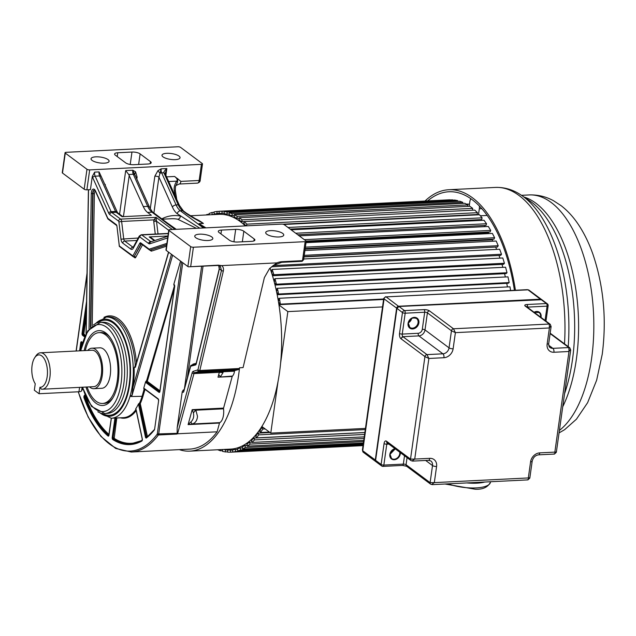 <?xml version="1.0" encoding="UTF-8"?>
<svg xmlns="http://www.w3.org/2000/svg" width="636" height="636" viewBox="0 0 636 636"><rect width="100%" height="100%" fill="white"/><g stroke="black" fill="none" stroke-linecap="round" stroke-linejoin="round"><path stroke-width="0.95" d="M191.468 365.191A1.01 0.882 75.2 0 0 190.681 366.241A1.01 0.501 -164.8 0 1 190.593 365.931A1.01 0.501 -164.8 0 1 190.744 365.748M217.528 265.379A1.415 0.684 -92.8 0 0 217.79 265.466L220.263 266.126L221.479 270.38L219.221 268.956A21.274 10.248 -92.8 0 1 218.585 272.311A1.01 0.469 -166.3 0 1 218.482 272.025L219.221 268.956M168.763 230.073A2.027 0.66 -172 0 1 169.828 229.652L281.573 224.103A2.027 0.66 -172 0 1 284.292 224.715L305.972 240.885A2.027 0.66 -172 0 1 306.21 241.251A2.027 0.66 -172 0 1 305.145 241.672L193.4 247.229A2.027 0.66 -172 0 1 190.681 246.609L169.001 230.447A2.027 0.66 -172 0 1 168.763 230.073L165.964 250.004A2.027 0.66 8 0 0 166.195 250.377L187.882 266.548A2.027 0.66 8 0 0 188.415 266.826L218.18 265.172L221.638 265.617C223.228 266.778 223.793 268.575 223.339 271.023A1.415 0.644 -166.7 0 1 221.479 270.38L197.939 369.842L193.257 371.329A3.442 1.662 -92.8 0 0 192.128 372.879L177.19 427.678L177.158 433.339L176.721 434.062L158.388 434.976A1.01 0.771 -143.2 0 1 157.219 434.157A114.488 55.141 87.2 0 1 78.331 391.784M239.152 369.389L239.541 367.775L243.087 367.6L264.377 277.59L269.529 268.599L276.851 262.875L221.638 265.617M276.851 262.875A17.228 14.024 126.7 0 1 282.074 261.674L302.474 260.657L303.611 259.726M229.365 240.193A6.082 1.972 8 0 0 237.514 242.038L251.705 241.33A6.082 1.972 8 0 0 254.901 240.066A6.082 1.972 8 0 0 254.201 238.961L243.827 231.226A6.082 1.972 8 0 0 235.678 229.381L221.487 230.081A6.082 1.972 8 0 0 218.299 231.345A6.082 1.972 8 0 0 218.999 232.458L229.365 240.193M195.801 237.737A9.119 2.957 8 0 0 205.77 240.495A9.119 2.957 8 0 0 212.814 238.603A9.119 2.957 8 0 0 211.764 236.942A9.119 2.957 8 0 0 201.803 234.183A9.119 2.957 8 0 0 194.759 236.067A9.119 2.957 8 0 0 195.801 237.737M266.754 234.207A9.119 2.957 8 0 0 276.724 236.966A9.119 2.957 8 0 0 283.759 235.082A9.119 2.957 8 0 0 282.718 233.42A9.119 2.957 8 0 0 272.749 230.653A9.119 2.957 8 0 0 265.705 232.545A9.119 2.957 8 0 0 266.754 234.207M188.415 266.826L217.79 265.466A1.415 0.684 -92.8 0 0 218.18 265.172M182.755 262.724L158.65 434.261A1.415 0.684 87.2 0 1 158.388 434.976A115.506 55.626 87.2 0 1 131.223 452.021L189.751 449.111A115.506 55.626 -92.8 0 0 217.115 431.812L219.5 423.059A1.01 0.485 87.2 0 1 219.77 422.63A12.156 5.859 -92.8 0 0 223.49 415.093A12.156 5.859 -92.8 0 0 223.538 408.821A1.01 0.485 87.2 0 1 223.578 408.105L232.204 376.48A1.01 0.485 87.2 0 1 232.418 376.083A8.109 3.903 -92.8 0 0 234.461 371.368A8.109 3.903 -92.8 0 0 234.485 371.201A1.01 0.485 87.2 0 1 234.859 370.534L238.675 369.516A2.027 0.978 -92.8 0 0 239.359 368.506L199.807 370.478A2.027 0.978 87.2 0 1 199.116 371.488L194.632 372.672A2.027 0.978 -92.8 0 0 193.972 373.586L177.563 433.776L217.115 431.812M177.563 433.776L176.721 434.062M184.066 389.876L183.375 389.916L182.254 391.601L177.19 427.678M171.442 254.289L132.964 387.133A50.657 24.399 -92.8 0 0 133.266 385.185A50.657 24.399 -92.8 0 0 134.124 367.831L135.381 367.203L168.675 252.23M143.291 206.573L147.719 206.35L133.29 174.272L128.718 174.502L143.291 206.573A20.265 9.763 -92.8 0 0 147.552 212.416L151.352 215.254L122.088 216.701L116.197 212.313A3.037 1.463 87.2 0 1 115.553 211.438A3.037 1.677 -24.2 0 1 117.286 212.162L101.323 176.673A3.037 1.677 155.8 0 0 99.59 175.949L95.154 176.172A4.054 1.956 -92.8 0 1 94.653 172.133L92.284 176.466L90.431 189.655L86.886 189.83A2.027 0.66 8 0 1 84.167 189.21L62.487 173.04A2.027 0.66 8 0 1 62.256 172.754L65.055 152.735A2.027 0.66 -172 0 1 66.112 152.322L177.857 146.765A2.027 0.66 -172 0 1 180.576 147.377L202.264 163.547A2.027 0.66 -172 0 1 202.494 163.921A2.027 0.66 -172 0 1 201.429 164.342L89.684 169.892A2.027 0.66 -172 0 1 86.973 169.279L65.285 153.109A2.027 0.66 -172 0 1 65.055 152.735M174.534 285.492L146.63 380.63L147.536 381.552A0.604 0.493 -53.3 0 1 146.924 382.149A1.01 0.485 87.2 0 1 146.63 380.63L145.62 381.711A1.622 0.779 -92.8 0 0 146.129 382.753L158.976 392.325A1.622 0.779 -92.8 0 0 159.938 391.371L174.661 286.613A1.622 0.779 -92.8 0 0 173.787 284.435L180.552 261.078M173.787 284.435L174.192 285.445A1.01 0.485 87.2 0 1 174.375 285.095M114.941 418.075L112.214 437.457A1.622 0.779 -92.8 0 0 112.795 439.563A108.009 52.017 -92.8 0 0 141.852 441.05A1.622 0.779 -92.8 0 0 142.305 438.935L136.191 409.934A1.622 0.779 -92.8 0 0 135.659 408.94A50.657 24.399 -92.8 0 0 138.481 403.924A1.622 0.779 -92.8 0 0 138.537 404.321L145.421 436.98A1.622 0.779 -92.8 0 0 146.463 437.958A108.009 52.017 -92.8 0 0 154.317 430A1.622 0.779 -92.8 0 0 154.627 429.165L158.61 400.863A1.622 0.779 -92.8 0 0 158.062 398.78L144.062 388.342A1.622 0.779 -92.8 0 0 143.728 388.246L145.62 381.711M143.728 388.246L144.134 389.256A1.01 0.485 87.2 0 1 144.34 388.882M132.964 387.133L132.002 395.52L131.119 395.56L130.833 396.53L142.973 396.284L145.032 389.399M135.659 408.94L135.889 409.592A1.01 0.485 87.2 0 1 135.945 409.528M147.854 436.439A106.792 51.429 87.2 0 1 147.457 436.757L140.317 403.852L139.515 404.083A1.01 0.485 87.2 0 1 139.594 403.025L138.481 403.924M239.541 367.775A117.533 56.604 87.2 0 1 238.707 374.532A117.533 56.604 87.2 0 1 189.854 451.139A117.533 56.604 87.2 0 1 179.304 449.636M232.204 376.48L218.013 377.18L219.333 372.322A2.027 0.978 87.2 0 1 219.388 372.147L223.101 371.766L220.668 371.233L234.859 370.534M219.388 372.147A2.027 0.978 87.2 0 1 220 371.416L221.654 371.257M192.128 372.879A1.415 0.7 -164.8 0 0 193.972 373.586L219.333 372.322L223.021 372.68L223.101 371.766L234.485 371.201M218.689 374.699L220.509 376.679L223.021 372.68M218.013 377.18L232.418 376.083M193.376 412.788L195.872 410.196L192.183 409.663L193.376 412.788C194.226 416.485 193.392 419.545 190.864 421.986L188.105 424.617L192.112 424.005L190.864 421.986M223.538 408.821L195.872 410.196L197.518 416.389C197.104 420.635 195.3 423.171 192.112 424.005L219.77 422.63M193.257 371.329A1.415 1.24 75.2 0 0 194.632 372.672L220.668 371.233M189.854 451.139L230.653 449.111A117.533 56.604 -92.8 0 0 279.506 372.505A117.533 56.604 -92.8 0 0 270.014 268.114M205.961 227.855L198.965 223.673L205.444 227.879M245.329 225.899A117.533 56.604 -92.8 0 0 218.983 214.34L190.259 215.771M154.858 240.495L150.621 237.339A3.037 2.472 126.7 0 0 149.206 236.926L167.936 235.996M168.731 230.311L156.488 221.177L156.082 217.369L153.817 219.865L156.313 220.159M158.022 233.921L156.488 221.177L153.761 221.606L153.817 219.865L121.627 221.463L123.71 238.746A3.037 1.463 -92.8 0 0 124.736 241.084L132.884 247.165A3.037 1.463 -92.8 0 0 133.17 247.317M101.323 176.673L99.089 171.919A4.054 1.956 87.2 0 0 99.59 175.949L115.553 211.438L111.117 211.653A3.037 1.463 -92.8 0 0 111.761 212.535L120.602 219.126L156.082 217.369L172.388 229.524M201.429 164.342L199.163 180.481A2.027 0.66 8 0 0 200.229 180.067C200.237 181.586 199.314 182.604 197.478 183.12A4.054 1.956 -92.8 0 0 199.163 180.481L180.894 181.387L174.606 176.466C177.11 178.478 177.802 180.036 176.673 181.149L177.524 182.214L177.762 178.605M153.888 212.973L158.928 177.102L172.404 207.042A3.037 1.677 -24.2 0 1 176.1 204.943L178.231 204.84A2.027 1.121 -24.2 0 1 179.384 205.317L183.438 210.953A2.027 1.654 126.7 0 0 182.492 210.683A20.265 9.763 87.2 0 1 178.231 204.84L163.897 172.754C163.714 171.847 164.7 170.448 166.847 168.548L161.17 168.834A4.054 1.956 -92.8 0 0 161.671 172.865A3.037 1.677 155.8 0 0 159.986 173.286L161.17 168.834L157.927 170.679L154.85 176.18A3.037 0.986 8 0 1 158.928 177.102L159.986 173.286L157.927 170.679M135.555 171.792L134.609 174.542L132.789 170.241L135.555 171.792L137.114 177.054A3.037 0.986 8 0 0 136.032 177.245M105.242 185.394L105.258 184.408L104.813 184.432M128.718 174.502L125.697 170.591L132.789 170.241A4.054 1.956 87.2 0 0 133.29 174.272A3.037 1.677 155.8 0 1 134.609 174.542L135.309 175.631M183.438 210.953L186.435 213.195A2.027 1.654 -53.3 0 0 185.489 212.917L182.492 210.683L180.362 210.786A20.265 9.763 -92.8 0 1 176.1 204.943L161.671 172.865L163.897 172.754L165.145 174.145M165.145 173.533L166.847 168.548L165.893 175.329M164.168 173.58A2.027 1.121 -24.2 0 1 165.32 174.049L179.384 205.317M185.489 212.917C189.17 215.588 195.141 219.102 203.401 223.451L197.391 219.921M199.736 228.165L177.301 213.768A23.301 11.225 -92.8 0 1 172.404 207.042M161.782 218.856A118.542 57.089 -92.8 0 1 180.362 216.049A3.037 2.647 100.8 0 1 177.683 219.205L196.421 228.332M176.275 229.334L167.085 222.815M168.691 181.546L176.673 181.149C174.542 184.575 173.747 187.715 174.296 190.577L175.369 190.744C175.266 187.715 175.512 185.879 176.093 185.235L177.524 182.214M147.997 164.001A6.082 1.972 8 0 0 151.185 162.737A6.082 1.972 8 0 0 150.486 161.624L140.119 153.888A6.082 1.972 8 0 0 131.97 152.044L117.779 152.751A6.082 1.972 8 0 0 114.583 154.015A6.082 1.972 8 0 0 115.283 155.12L125.658 162.856A6.082 1.972 8 0 0 133.806 164.7L147.997 164.001M92.093 160.399A9.119 2.957 8 0 0 102.062 163.158A9.119 2.957 8 0 0 109.106 161.274A9.119 2.957 8 0 0 108.056 159.604A9.119 2.957 8 0 0 98.087 156.846A9.119 2.957 8 0 0 91.043 158.738A9.119 2.957 8 0 0 92.093 160.399M163.039 156.877A9.119 2.957 8 0 0 173.008 159.636A9.119 2.957 8 0 0 180.052 157.752A9.119 2.957 8 0 0 179.002 156.082A9.119 2.957 8 0 0 169.033 153.324A9.119 2.957 8 0 0 161.989 155.208A9.119 2.957 8 0 0 163.039 156.877M135.389 366.559A1.01 0.485 87.2 0 1 135.285 366.034L134.124 367.831M107.889 218.848A1.01 0.556 -24.2 0 1 107.786 218.72A1.01 0.556 -24.2 0 1 107.826 218.347L116.261 224.643A2.027 0.978 -92.8 0 1 116.945 226.201L119.306 245.782A1.01 0.827 126.7 0 0 119.584 246.553A1.01 1.01 0 0 1 119.186 245.862L132.9 255.926A1.01 0.7 28.5 0 0 134.132 256.658L141.375 243.954A1.01 0.7 28.5 0 0 141.375 243.954L141.017 243.97A1.01 0.7 -151.5 0 1 139.793 243.238L132.9 255.926A1.01 0.827 -53.3 0 0 133.178 256.69L119.584 246.553M133.655 256.833A1.01 0.827 -53.3 0 1 133.178 256.69A1.01 1.01 0 0 0 133.838 256.896A1.01 0.485 87.2 0 1 133.655 256.833M85.971 387.046A37.484 18.054 -92.8 0 0 95.885 403.168A37.484 18.054 -92.8 0 0 112.286 398.844A37.484 18.054 -92.8 0 0 118.264 381.059A37.484 18.054 -92.8 0 0 109.177 336.277A37.484 18.054 -92.8 0 0 105.759 332.93A37.484 18.054 -92.8 0 0 84.167 350.619M85.288 350.563A35.465 17.077 87.2 0 1 99.065 332.636A35.465 17.077 87.2 0 1 117.326 380.352A35.465 17.077 87.2 0 1 102.587 403.47L104.36 403.383A35.465 17.077 -92.8 0 0 112.858 397.921M102.587 403.47A35.465 17.077 87.2 0 1 87.1 386.99M109.837 337.128A35.465 17.077 -92.8 0 0 107.269 334.743A35.465 17.077 -92.8 0 0 100.838 332.549L99.065 332.636M93.85 388.683L101.832 388.286A20.265 9.763 -92.8 0 0 110.251 375.081A20.265 9.763 -92.8 0 0 99.82 347.812L91.838 348.21A20.265 9.763 87.2 0 1 102.269 375.479A20.265 9.763 87.2 0 1 93.85 388.683A20.265 9.763 87.2 0 1 89.501 386.871M87.689 350.444A20.265 9.763 87.2 0 1 91.838 348.21M42.31 389.216L93.746 386.664A18.237 8.785 -92.8 0 0 101.331 374.771A18.237 8.785 -92.8 0 0 91.934 350.229L40.497 352.789A18.237 8.785 87.2 0 1 43.805 353.918A18.237 8.785 87.2 0 1 49.886 377.331A18.237 8.785 87.2 0 1 42.31 389.216A18.237 8.785 87.2 0 1 41.451 389.176L39.957 387.276A16.21 7.807 87.2 0 0 47.414 374.238A16.21 7.807 87.2 0 0 41.761 355.906A16.21 7.807 87.2 0 0 34.67 357.774L35.831 356.025A18.237 8.785 87.2 0 1 40.497 352.789M39.957 387.276L39.05 393.732L34.336 390.218L35.242 383.762A16.21 7.807 87.2 0 1 34.67 357.774M39.05 393.732L78.959 391.752A5.064 1.638 8 0 0 81.623 390.695L82.108 387.245M248.557 441.94L248.763 442.895L249.654 442.211L250.059 444.119L247.372 446.162L246.975 444.262L247.865 443.578L247.666 442.624M243.97 445.049L244.129 446.027L245.059 445.518L245.377 447.474L242.602 449.016L242.276 447.06L243.206 446.544L243.047 445.566M239.231 447.299L239.351 448.3L240.305 447.959L240.543 449.954L237.697 450.972L237.451 448.976L238.405 448.634L238.285 447.641M234.39 448.666L234.461 449.676L235.431 449.509L235.59 451.528L232.689 452.021L232.53 450.01L233.499 449.843L233.42 448.833M229.469 449.167L229.501 450.153L230.478 450.169L230.55 452.196L227.624 452.156L227.553 450.137L228.523 450.145L228.491 449.215M224.508 449.413L225.486 449.922L225.47 451.942L222.536 451.377L222.544 449.517M220.446 449.62L220.39 450.773L217.655 449.755M206.048 214.984L207.034 214.435L207.113 214.928M209.252 214.825L209.093 213.505L211.939 212.48L212.185 214.475L211.526 214.714M215.23 214.531L215.175 213.775L214.205 213.942L214.046 211.923L216.948 211.43L217.107 213.45L216.137 213.617L216.208 214.483M220.167 214.308L220.135 213.299L219.158 213.283L219.086 211.263L222.012 211.295L222.083 213.322L221.113 213.306L221.145 214.324M225.12 214.722L225.128 213.72L224.15 213.529L224.166 211.518L227.1 212.074L227.092 214.094L226.106 213.903L226.106 214.912M230.073 216.033L230.121 215.032L229.151 214.674L229.246 212.678L232.172 213.768L232.076 215.763L231.099 215.397L231.051 216.391M234.986 218.22L235.082 217.242L234.12 216.709L234.302 214.753L237.188 216.359L237.005 218.315L236.043 217.774L235.948 218.752M239.82 221.272L239.955 220.318L239.009 219.619L239.279 217.719L242.109 219.825L241.839 221.725L240.901 221.026L240.766 221.972M244.542 225.16L244.717 224.246L243.803 223.379L244.145 221.551L246.895 224.15L246.577 225.836M246.41 225.844L245.631 225.112L245.48 225.891M272.097 274.466L272.502 273.965L273.051 275.73L273.862 274.728L272.208 269.449L271.397 270.451L271.954 272.208L271.548 272.709M274.188 281.78L274.617 281.358L274.14 279.522L274.99 278.671L276.429 284.197L275.571 285.039L275.094 283.195L274.665 283.624M276.453 291.232L276.899 290.89L276.501 288.983L277.391 288.307L278.6 294.023L277.701 294.707L277.304 292.799L276.859 293.14M278.33 300.995L278.791 300.741L278.465 298.777L279.395 298.268L280.357 304.143L279.435 304.652L279.109 302.696L278.648 302.951M278.966 304.986L287.854 311.608L280.595 363.228M278.027 381.497L270.777 433.116L261.889 426.486M261.118 427.702L261.428 428.537L262.183 427.384L262.803 429.054L260.522 432.504L259.909 430.842L260.665 429.69L260.355 428.855M256.356 434.237L256.634 435.119L255.823 436.121L256.372 437.878L258.804 434.873L258.248 433.116L257.445 434.118L257.167 433.235M252.969 437.989L253.208 438.912L254.066 438.069L254.543 439.905L251.975 442.441L251.498 440.605L252.357 439.754L252.118 438.84M247.372 446.162L363.768 440.382M364.038 438.458L250.059 444.119M247.722 442.895L247.269 442.91M247.213 445.407L245.059 445.518M363.593 441.599L245.377 447.474M363.395 443.014L242.602 449.016M242.411 447.855L240.305 447.959M363.275 443.856L240.543 449.954M363.156 444.739L237.697 450.972M237.506 449.406L235.431 449.509M363.092 445.192L235.59 451.528M363.037 445.55L232.689 452.021M232.53 450.01L229.501 450.153M232.538 450.065L230.478 450.169M363.029 445.613L230.55 452.196M228.523 450.089L227.553 450.137M228.507 449.541L224.508 449.739M228.515 449.771L225.486 449.922M227.609 451.83L225.47 451.942M222.536 450.67L220.39 450.773M209.196 214.332L207.034 214.435M214.086 212.376L211.939 212.48M215.214 214.324L212.185 214.475M215.183 213.895L214.205 213.942M219.086 211.327L216.948 211.43M220.135 213.299L217.107 213.45M220.135 213.418L216.137 213.617M452.609 200.165L449.668 199.807L219.086 211.263M452.594 199.839L222.012 211.295M224.15 213.219L222.083 213.322M457.682 201.334L457.682 200.618L454.748 200.054L224.166 211.518M457.682 200.618L227.1 212.074M229.183 213.99L227.092 214.094M462.698 203.409L462.754 202.312L459.828 201.222L229.246 212.678M462.754 202.312L232.172 213.768M234.215 215.652L232.076 215.763M467.627 206.374L467.77 204.903L464.884 203.297L234.302 214.753M467.77 204.903L237.188 216.359M239.208 218.204L237.005 218.315M238.81 220.557L239.931 220.501M472.429 210.206L472.691 208.37L469.861 206.263L239.279 217.719M472.691 208.37L242.109 219.825M244.137 221.614L241.839 221.725M242.952 223.745L244.129 223.689M282.766 224.174L477.127 214.523L477.477 212.686L474.726 210.095L244.145 221.551M477.477 212.686L246.895 224.15M290.159 229.095L481.675 219.579L482.096 217.83L479.449 214.761L283.863 224.484M482.096 217.83L287.989 227.473M480.331 220.414L480.53 219.635M297.751 234.756L486.015 225.398L486.516 223.745L483.988 220.239L291.129 229.819M486.516 223.745L295.708 233.229M484.433 226.662L484.799 225.462M306.162 241.084L490.125 231.941L490.698 230.399L488.313 226.472L299.238 235.861M490.698 230.399L304.334 239.661M306.099 242.006L488.472 232.951L488.814 232.005M488.853 233.595A115.506 55.626 -92.8 0 0 488.472 232.951A115.506 55.626 87.2 0 1 488.853 233.595M305.185 248.541L493.965 239.16L494.609 237.737L492.383 233.42L306.003 242.674M494.609 237.737L305.383 247.142M305.097 249.153L492.264 239.852L492.542 239.231M492.932 241.187A115.506 55.626 -92.8 0 0 492.264 239.852A115.506 55.626 87.2 0 1 492.932 241.187M304.048 256.602L497.519 246.991L498.219 245.703L496.175 241.028L304.906 250.528M498.219 245.703L304.231 255.338M304.008 256.904L495.945 247.07M496.637 249.392A115.506 55.626 -92.8 0 0 495.778 247.372A115.506 55.626 87.2 0 1 496.637 249.392M271.493 266.778L500.747 255.386L501.51 254.233L499.65 249.24L303.714 258.971M501.51 254.233L273.011 265.586M499.944 258.129A115.506 55.626 -92.8 0 0 498.998 255.473A115.506 55.626 87.2 0 1 499.944 258.129M273.862 274.728L504.443 263.264L502.79 257.993L272.208 269.449M504.443 263.264L503.633 264.274L273.051 275.73M272.383 275.42L272.947 275.388M502.861 267.351A115.506 55.626 -92.8 0 0 501.971 264.353A115.506 55.626 87.2 0 1 502.861 267.351M275.571 285.039L506.153 273.583L507.011 272.733L505.572 267.215L274.99 278.671M507.011 272.733L276.429 284.197M274.863 284.411L275.404 284.387M505.358 276.978A115.506 55.626 -92.8 0 0 504.555 273.663A115.506 55.626 87.2 0 1 505.358 276.978M277.701 294.707L508.283 283.251L509.182 282.567L507.973 276.851L277.391 288.307M509.182 282.567L278.6 294.023M276.986 293.768L277.503 293.745M507.433 286.931A115.506 55.626 -92.8 0 0 506.741 283.322A115.506 55.626 87.2 0 1 507.433 286.931M510.581 290.485L509.977 286.812L279.395 298.268M383.635 299.007L280.357 304.143M383.572 299.476L279.435 304.652M278.719 303.412L279.228 303.388M279.339 304.064L278.83 304.088M382.522 306.91L287.854 311.608M365.446 428.41L270.777 433.116M263.042 427.344L262.183 427.384M265.172 428.934L262.803 429.054M269.37 432.067L260.522 432.504M260.076 431.303L258.582 431.383M269.99 432.528L258.248 433.116M365.287 429.578L258.804 434.873M364.873 432.488L256.372 437.878M255.934 435.986L254.805 436.042M364.865 432.56L254.066 438.069M364.603 434.436L254.543 439.905M364.261 436.86L251.975 442.441M252.277 439.834L250.982 439.897M251.888 442.1L249.654 442.211M480.315 215.763L487.128 215.429M469.193 206.295L469.829 201.723A6.082 2.926 87.2 0 1 470.855 198.766M479.385 206.096A6.082 2.926 87.2 0 1 479.321 208.799L478.471 214.809M425.023 201.032A130.698 62.948 87.2 0 1 448.754 189.735A130.698 62.948 87.2 0 1 515.414 290.247M514.413 290.294A128.671 61.97 -92.8 0 0 448.857 191.762A128.671 61.97 -92.8 0 0 427.678 200.897M412.025 460.925L414.728 459.081L410.522 459.113L424.928 356.597L428.871 358.466L443.944 357.718A3.037 1.463 -92.8 0 0 442.926 353.815A6.082 4.953 126.7 0 0 449.048 347.852L451.457 330.768L455.392 332.644L453.492 328.78L549.273 324.026L549.401 327.969L547.135 344.108A3.037 0.986 8 0 0 548.725 343.472C548.701 345.793 549.146 347.145 550.068 347.526A6.082 4.953 126.7 0 0 552.899 348.353L568.862 347.558L568.989 351.501L570.373 349.371M555.959 451.886C556.667 452.482 556.301 452.562 554.846 452.124C555.053 453.778 554.743 454.358 553.924 453.873M443.944 357.718A9.119 7.425 126.7 0 0 453.126 348.774L455.392 332.644L549.401 327.969L550.784 325.831M431.613 484.457L434.316 482.621L430.111 482.645L432.512 465.56L425.667 460.456M529.438 477.708C530.146 478.304 529.772 478.383 528.325 477.946C528.524 479.6 528.214 480.188 527.395 479.695M429.459 310.861L453.492 328.78A2.027 1.654 -53.3 0 0 451.457 330.768L427.408 312.84A2.027 1.654 126.7 0 1 428.298 311.314L429.459 310.861A4.054 1.312 8 0 0 424.013 309.629L404.504 310.599A2.027 0.978 87.2 0 1 405.18 313.198A2.027 0.66 -172 0 1 402.469 312.578L396.967 308.365M548.749 345.261L552.899 348.353A3.037 1.463 87.2 0 1 553.916 352.257L568.989 351.501L554.846 452.124L539.773 452.872A9.119 7.425 126.7 0 0 530.591 461.808L528.325 477.946L434.316 482.621L436.582 466.482A9.119 7.425 126.7 0 0 429.801 458.333L414.728 459.081L428.871 358.466L426.971 354.61L442.926 353.815L418.885 335.887L402.922 336.683L426.971 354.61A2.027 1.654 -53.3 0 0 424.928 356.597L400.887 338.67L402.922 336.683A2.027 0.978 -92.8 0 1 402.699 336.444L400.887 338.67M386.481 441.185L386.688 442.338A2.027 1.654 126.7 0 0 387.038 442.72L411.079 460.647A2.027 1.654 -53.3 0 1 410.522 459.113L386.481 441.185A4.054 1.948 -92.8 0 0 384.057 443.578L381.123 464.455A2.027 0.66 8 0 0 383.842 465.075A2.027 0.978 87.2 0 1 382.999 466.395L402.509 465.425A2.027 0.978 -92.8 0 0 403.351 464.105A2.027 0.66 -172 0 1 405.776 464.542A2.027 0.66 -172 0 1 406.062 464.717L430.111 482.645A2.027 1.654 -53.3 0 0 430.667 484.179L406.627 466.252L406.062 464.717L407.056 457.65M406.603 466.236L405.776 464.542M393.223 449.588A5.573 4.539 -53.3 0 1 390.17 453.683M411.659 318.493A5.573 4.539 -53.3 0 1 408.487 322.746M390.361 453.055A5.064 4.126 126.7 0 0 392.674 449.954M408.662 322.134A5.064 4.126 126.7 0 0 411.126 318.835M362.417 449.994L362.735 450.749L375.582 460.21M527.403 289.65L386.124 296.885A2.027 1.654 126.7 0 0 384.08 298.872L383.715 298.443L362.409 450.065L363.299 452.283L375.836 461.633A2.027 1.654 -53.3 0 1 375.28 460.098L396.618 308.221A2.027 1.654 -53.3 0 1 398.661 306.234L540.56 299.182A2.027 1.654 -53.3 0 1 541.657 299.596L528.961 290.111A2.027 1.654 126.7 0 0 528.015 289.833L528.961 290.111M196.015 363.967L191.309 365.215A1.01 1.01 0 0 0 190.593 365.931L183.732 391.092A1.01 0.501 15.2 0 0 183.82 391.402L190.681 366.241L195.53 364.953A1.01 0.882 -104.8 0 1 195.999 363.991M196.214 363.283L193.145 364.102A2.027 0.978 -92.8 0 0 192.517 364.897M193.145 364.102A1.01 0.882 -104.8 0 1 192.986 364.77M203.043 266.198L187.366 377.776M195.53 364.953A2.027 0.978 -92.8 0 0 196.214 363.967L218.585 272.311M218.752 265.514A6.082 4.953 -53.3 0 1 219.253 268.726L219.293 268.392M301.869 261.261A1.01 0.485 -92.8 0 0 302.052 261.317A1.01 0.485 -92.8 0 0 302.474 260.657L305.145 241.672M193.4 247.229L190.689 266.532M282.074 261.674A1.01 0.485 87.2 0 1 281.653 262.334A1.01 0.485 87.2 0 1 281.47 262.27M187.882 266.548L190.681 246.609M177.158 433.339L157.291 433.951L181.491 261.778M184.472 388.389L201.636 266.269M183.375 389.916A1.01 0.485 -92.8 0 0 183.701 391.204M182.254 391.601A2.027 0.978 -92.8 0 0 183.597 391.935A2.027 0.978 -92.8 0 0 183.82 391.402M197.939 369.842A1.415 0.644 13.3 0 0 199.807 370.478L223.339 271.023M166.863 243.58A5.064 2.441 -92.8 0 0 166.203 243.604L149.182 249.185A1.01 0.882 71.8 0 0 150.183 250.147L166.688 244.828M140.739 242.896L149.182 249.185A1.01 0.827 -53.3 0 0 149.46 249.956L141.025 243.66A1.01 0.827 126.7 0 1 140.739 242.896A2.027 0.978 -92.8 0 0 139.793 243.238M95.448 190.84A1.01 0.556 155.8 0 0 95.416 191.213L107.786 218.72A1.01 1.01 0 0 0 108.104 219.118A1.01 0.827 126.7 0 1 107.826 218.347L95.448 190.84A5.064 2.441 -92.8 0 0 92.816 189.29A5.064 2.441 -92.8 0 0 91.266 193.559L89.04 329.05M86.17 333.423L88.539 189.743M92.284 176.466A6.082 2.926 -92.8 0 0 92.689 177.571L108.653 213.06A5.064 2.441 -92.8 0 0 109.718 214.523L118.566 221.113A1.01 0.485 87.2 0 1 118.908 221.892L120.983 239.176A5.064 2.441 -92.8 0 0 122.692 243.071L130.841 249.145A5.064 2.441 -92.8 0 0 133.218 248.294L139.3 237.101A1.01 0.485 87.2 0 1 139.777 236.934L148.617 243.524A5.064 2.441 -92.8 0 0 149.858 243.779L167.658 237.944M172.642 255.187L132.002 395.52M140.317 403.852L139.594 403.025A50.657 24.399 -92.8 0 0 142.186 395.966L144.134 389.256L144.921 389.566M135.548 366.018L135.285 366.034A50.657 24.399 -92.8 0 0 108.422 316.951L106.291 317.054A50.657 24.399 87.2 0 1 132.455 384.669A50.657 24.399 87.2 0 1 132.375 385.233A50.657 24.399 87.2 0 1 111.316 418.25L123.559 417.645A50.657 24.399 -92.8 0 0 135.889 409.592A0.604 0.453 35.4 0 1 135.985 409.592M219.5 423.059L188.105 424.617L192.183 409.663L223.578 408.105M238.675 369.516L199.116 371.488A1.415 1.24 -104.8 0 1 197.74 370.144M194.926 218.538A117.533 56.604 87.2 0 1 203.401 223.451L198.965 223.673L204.665 227.919M154.262 240.694L149.206 236.926M148.617 243.524A2.027 1.654 -53.3 0 1 150.66 241.537A3.037 1.463 -92.8 0 0 151.122 241.728M168.262 233.627L141.812 234.946L150.66 241.537L151.877 241.481M167.904 236.218L150.994 241.767A2.027 1.757 71.8 0 0 149.858 243.779M139.3 237.101A2.027 1.391 -151.5 0 1 139.292 236.043L141.264 234.756A3.037 1.463 87.2 0 1 141.812 234.946A2.027 1.654 126.7 0 0 139.777 236.934M122.899 216.661L117.612 212.726A3.037 2.472 126.7 0 0 116.197 212.313L111.761 212.535A2.027 1.654 126.7 0 0 109.718 214.523M175.043 229.389L151.98 212.193L147.552 212.416M155.264 234.064L153.761 221.606M139.292 236.043L133.21 247.245A2.027 1.391 28.5 0 0 133.218 248.294M130.841 249.145A2.027 1.654 -53.3 0 1 132.884 247.165L133.266 247.142M136.883 240.48L124.736 241.084A2.027 1.654 126.7 0 0 122.692 243.071M120.983 239.176L138.219 238.023M118.566 221.113A2.027 1.654 -53.3 0 1 120.602 219.126A3.037 1.463 87.2 0 1 121.627 221.463L118.908 221.892M108.653 213.06A2.027 1.121 -24.2 0 1 111.117 211.653L95.154 176.172A2.027 1.121 155.8 0 0 92.689 177.571M94.653 172.133L99.089 171.919M89.684 169.892L86.886 189.83M166.584 176.864L174.606 176.466M150.279 208.727L154.85 176.18M137.114 177.054L136.835 179.034M119.568 214.181L125.697 170.591M129.235 175.337L123.432 216.638M175.854 229.35L153.395 212.607A3.037 2.472 126.7 0 0 151.98 212.193A20.265 9.763 87.2 0 1 147.719 206.35A3.037 1.677 -24.2 0 1 149.452 207.074L135.309 175.639M177.301 213.768A3.037 2.472 126.7 0 1 180.362 210.786L203.425 227.982M177.683 219.205A115.506 55.626 -92.8 0 0 171.195 218.744L162.228 219.189M180.894 181.387A4.054 1.956 87.2 0 1 179.209 184.027L197.478 183.12M65.285 153.109L62.487 173.04M84.167 189.21L86.973 169.279M175.139 195.888L174.296 190.577M150.207 163.611L150.486 161.624M140.119 153.888L138.632 164.462M130.221 164.47L131.97 152.044M117.779 152.751L117.239 156.583M87.021 274.323L76.241 351.016M84.524 336.818L82.601 335.379A1.622 0.779 -92.8 0 1 82.06 333.304L86.576 301.186M79.595 350.849L80.724 342.796A1.622 0.779 -92.8 0 1 81.694 341.834L82.497 342.43M81.71 390.051A1.622 0.779 -92.8 0 0 82.219 389.86L82.903 389.017M84.914 394.829L84.246 395.648A1.622 0.779 -92.8 0 0 84.079 397.977A108.009 52.017 -92.8 0 0 108.009 435.994A1.622 0.779 -92.8 0 0 109.01 435.064L111.372 418.25M84.922 335.919L83.213 334.782A0.604 0.493 126.7 0 0 82.601 335.379M82.06 333.304L82.879 333.487A1.01 0.485 -92.8 0 0 83.213 334.782L84.874 336.023M86.464 307.967L82.879 333.487L86.44 309.382M85.288 335.14L84.008 334.178A0.604 0.493 -53.3 0 1 83.396 334.775A1.01 0.485 87.2 0 1 83.054 333.479L83.873 333.661L86.329 316.164M84.008 334.178L83.873 333.661M82.354 389.359A1.01 0.485 87.2 0 1 82.084 388.906L82.799 388.652M81.869 388.922L82.084 388.906A107.397 51.723 87.2 0 1 81.941 388.437M82.593 389.304A0.604 0.469 39 0 0 82.219 389.86M81.885 388.835A107.397 51.723 -92.8 0 0 81.909 388.914A1.01 0.485 -92.8 0 0 82.298 389.431L82.831 388.771M80.764 349.784L81.718 342.971L80.724 342.796M81.909 342.327A1.01 0.485 -92.8 0 0 81.543 342.979L80.446 350.802M82.314 343.05L81.718 342.971A1.01 0.485 87.2 0 1 81.972 342.383M81.694 341.834A0.604 0.493 126.7 0 0 81.861 342.295L81.965 342.319M109.01 434.452A106.792 51.429 87.2 0 1 85.781 397.222L85.749 396.816M85.781 397.222L85.017 397.595A1.01 0.485 87.2 0 1 85.129 396.141A0.604 0.469 -141 0 1 85.494 396.236M108.009 435.994A0.604 0.485 -49.5 0 1 108.629 435.414L108.812 435.398A107.397 51.723 87.2 0 1 85.017 397.595L84.842 397.603A107.397 51.723 -92.8 0 0 108.629 435.414A1.01 0.485 -92.8 0 0 108.772 435.485L108.836 435.493M84.079 397.977L84.842 397.603A1.01 0.485 -92.8 0 1 84.946 396.149L85.343 395.87M84.246 395.648A0.604 0.469 39 0 0 84.946 396.149L85.28 395.735M142.226 440.176A106.792 51.429 87.2 0 1 114.17 438.347L116.809 417.979M120.307 417.804A51.27 24.693 -92.8 0 0 136.247 410.57M114.17 438.347A0.604 0.501 -57.3 0 1 113.566 438.951A1.01 0.485 87.2 0 1 113.208 437.632L114.019 437.814M130.555 443.944A107.397 51.723 87.2 0 1 113.566 438.951L113.391 438.959A107.397 51.723 -92.8 0 0 130.467 443.944A107.397 51.723 -92.8 0 0 141.939 440.629M141.852 441.05A0.604 0.517 -119.2 0 1 142.082 440.494L142.241 439.039L135.961 409.441M112.795 439.563A0.604 0.501 -57.3 0 1 113.391 438.959A1.01 0.485 -92.8 0 1 113.033 437.64L115.967 418.019M112.214 437.457L113.033 437.64L115.784 418.027M139.419 403.033A1.01 0.485 -92.8 0 0 139.34 404.091L138.537 404.321M146.733 437.361A1.01 0.485 87.2 0 1 146.399 436.741L139.515 404.083L146.224 436.749A1.01 0.485 -92.8 0 0 146.662 437.417M140.349 403.423A51.27 24.693 -92.8 0 0 142.973 396.284M145.421 436.98L147.202 436.511M144.269 388.827A1.01 0.485 -92.8 0 0 143.951 389.264M144.062 388.342A0.604 0.493 126.7 0 0 144.229 388.803L144.332 388.819M158.61 400.863L158.237 399.241A0.604 0.493 -53.3 0 1 158.062 398.78M154.659 428.966L158.626 400.664M154.317 430A0.604 0.469 -141.6 0 1 154.373 429.594L154.627 429.165M146.463 437.958A0.604 0.501 -128.2 0 1 146.622 437.449L154.373 429.594A0.604 0.469 -141.6 0 1 154.564 429.467M146.455 380.638A1.01 0.485 -92.8 0 0 146.741 382.156A0.604 0.493 126.7 0 0 146.129 382.753M159.747 391.712L146.741 382.156L159.588 391.728A1.01 0.485 -92.8 0 0 159.7 391.784M147.417 380.94L174.431 287.655M174.328 285.023A1.01 0.485 -92.8 0 0 174.121 285.206A1.01 0.485 -92.8 0 0 174.018 285.453M158.976 392.325A0.604 0.493 -53.3 0 1 159.588 391.728L159.739 391.72M147.536 381.552L159.938 390.798M90.805 327.063L92.999 193.614L91.266 193.559M95.416 191.213L94.406 190.037A4.054 1.956 -92.8 0 0 92.641 193.63L90.439 327.437M92.204 325.791L94.374 193.678L92.999 193.614A4.054 1.956 87.2 0 1 94.518 190.061M116.945 226.201L116.539 225.406A1.01 0.827 -53.3 0 1 116.261 224.643M119.29 245.909L116.96 226.329M134.013 256.817A1.01 0.485 -92.8 0 0 134.196 256.872A1.01 0.485 -92.8 0 0 134.482 256.642A1.01 0.7 -151.5 0 1 135.714 257.373L142.544 244.796M141.184 243.779A1.01 0.485 -92.8 0 0 141.017 243.97L134.132 256.658A1.01 0.485 87.2 0 1 133.838 256.896L134.482 256.952A1.01 0.827 126.7 0 0 134.291 256.849M149.858 250.091A1.01 0.827 -53.3 0 1 149.46 249.956A1.01 1.01 0 0 0 150.12 250.155A1.01 0.485 87.2 0 1 150.001 250.131M150.406 250.131A1.01 0.485 -92.8 0 0 150.47 250.139A1.01 0.485 -92.8 0 0 150.533 250.123A1.01 0.882 -108.2 0 1 151.535 251.085L166.505 246.172M166.704 244.725L150.183 250.147A1.01 0.485 87.2 0 1 150.12 250.155L150.764 250.21A1.01 0.827 126.7 0 0 150.605 250.123M166.743 244.447A1.01 0.882 -108.2 0 1 166.203 243.604M168.532 252.118L135.293 366.877A1.01 0.517 16.2 0 0 135.381 367.203M134.927 366.05A1.01 0.485 -92.8 0 0 135.269 366.956M136.454 362.878A51.675 24.884 -92.8 0 0 103.938 317.388M135.714 257.373A2.027 0.978 -92.8 0 1 134.76 257.715L133.647 256.88M151.535 251.085A2.027 0.978 -92.8 0 1 151.042 250.982L149.921 250.147M94.374 193.678A3.037 1.463 87.2 0 1 95.352 191.086M134.76 257.715A1.01 0.827 126.7 0 0 134.482 256.952M151.042 250.982A1.01 0.827 126.7 0 0 150.764 250.21M95.472 323.684A48.63 23.421 87.2 0 1 121.46 331.841A48.63 23.421 87.2 0 1 129.736 384.072A48.63 23.421 -92.8 0 1 129.657 384.613A48.63 23.421 87.2 0 1 99.892 412.732M102.237 413.344A47.62 22.936 -92.8 0 0 129.1 384.875A47.62 22.936 87.2 0 0 129.188 384.263A47.62 22.936 -92.8 0 0 122.136 334.409A47.62 22.936 -92.8 0 0 97.737 322.842M107.524 413.368A45.593 21.958 -92.8 0 0 126.389 384.231A45.593 21.958 -92.8 0 0 126.469 383.651A45.593 21.958 -92.8 0 0 102.992 322.293L100.337 322.428A45.593 21.958 87.2 0 1 123.885 383.222A45.593 21.958 87.2 0 1 123.813 383.778A45.593 21.958 87.2 0 1 104.861 413.503L107.524 413.368M80.883 350.778A43.566 20.98 87.2 0 1 106.967 327.548A43.566 20.98 87.2 0 1 121.166 382.626A43.566 20.98 -92.8 0 1 121.094 383.166A43.566 20.98 87.2 0 1 103.541 411.524A43.566 20.98 87.2 0 1 82.696 387.213M78.959 391.752L79.579 387.364M169.001 230.447L166.195 250.377M219.189 268.662L218.712 265.506M253.923 240.941L254.201 238.961M243.827 231.226L242.34 241.799M233.937 241.799L235.678 229.381M221.487 230.081L220.954 233.913M469.487 204.204A115.506 55.626 -92.8 0 0 466.307 204.092L469.487 204.188M481.77 208.68L479.321 208.799M559.402 430.429A121.524 58.528 -92.8 0 0 591.599 358.473A121.524 58.528 -92.8 0 0 591.711 357.678A121.524 58.528 -92.8 0 0 529.025 194.942C537.682 194.616 545.839 196.532 553.479 200.706L561.238 205.754C567.861 210.929 573.712 217.385 578.776 225.12C584.397 233.674 589.135 243.437 592.983 254.408C603.659 286.128 606.744 319.407 602.236 354.26L596.648 380.201L587.616 402.691L576.439 419.188L564.673 429.642L559.06 432.909M524.048 197.041A121.524 58.528 87.2 0 1 576.375 359.229A121.524 58.528 87.2 0 1 576.296 359.769A121.524 58.528 87.2 0 1 562.733 406.77M564.577 393.62A123.026 59.251 -92.8 0 0 572.344 360.525A123.026 59.251 -92.8 0 0 572.424 359.984A123.026 59.251 -92.8 0 0 529.47 200.682L521.425 195.276A129.195 62.217 87.2 0 1 568.218 346.644M564.506 343.877A130.698 62.948 -92.8 0 0 495.277 187.429C504.523 187.095 513.236 189.711 521.425 195.276M398.883 306.488L541.832 299.707A2.027 1.654 126.7 0 0 540.886 299.429L540.783 299.437M545.974 321.132L548.145 305.725A2.027 0.66 -172 0 1 547.079 306.147A2.027 0.978 -92.8 0 0 546.404 303.547L540.886 299.429L398.995 306.48L404.504 310.599A2.027 1.654 -53.3 0 0 402.469 312.578L399.535 333.463A4.054 1.956 -92.8 0 0 400.76 338.567M545.068 320.457L547.079 306.147L527.57 307.116A2.027 0.978 87.2 0 0 526.894 304.517L546.404 303.547A2.027 1.654 -53.3 0 1 547.35 303.817L541.832 299.707M540.974 317.404A5.978 4.865 126.7 0 0 541.093 316.815A5.978 4.865 126.7 0 0 541.141 316.219A5.978 4.865 126.7 0 0 534.073 312.26M526.25 306.433A2.027 1.654 126.7 0 0 526.179 306.369L526.179 306.369A2.027 1.654 126.7 0 0 525.233 306.099A4.054 1.312 8 0 1 526.894 304.517M548.725 343.472L551.11 326.522L550.22 324.296A2.027 1.654 -53.3 0 0 549.273 324.026L525.233 306.099M526.171 306.361L550.22 324.296A2.027 1.654 -53.3 0 1 550.275 324.344M547.135 344.108A9.119 7.425 126.7 0 0 553.916 352.257M436.582 466.482A3.037 0.986 -172 0 1 432.512 465.56A6.082 4.953 126.7 0 0 430.818 460.949L428.537 460.313A3.037 1.463 -92.8 0 0 429.801 458.333M430.675 484.179L432.234 484.64L527.88 479.886L529.804 478.137L532.189 461.18A3.037 0.986 -172 0 1 530.591 461.808M539.773 452.872A3.037 1.463 87.2 0 1 538.509 454.851L554.409 454.064L556.333 452.307L570.699 350.054L569.808 347.836A2.027 1.654 -53.3 0 1 569.864 347.876M375.622 460.249L396.92 308.412L398.995 306.48A2.027 1.654 126.7 0 0 396.951 308.468L375.606 460.345L381.123 464.455A2.027 1.654 -53.3 0 0 381.687 465.997A2.027 2.027 0 0 0 382.999 466.395M422.296 329.313A2.027 0.66 -172 0 1 425.007 329.925L427.408 312.84A2.027 0.66 8 0 0 426.239 312.371A2.027 0.66 8 0 0 424.697 312.228L405.18 313.198L402.246 334.083L418.21 333.288A4.054 3.299 -53.3 0 0 422.296 329.313L424.697 312.228A2.027 0.978 -92.8 0 0 424.021 309.629M418.878 322.881A6.177 5.032 126.7 0 0 418.933 322.277A6.177 5.032 126.7 0 0 413.996 317.388A6.177 5.032 126.7 0 0 408.058 323.422A6.177 5.032 126.7 0 0 408.002 324.034A6.177 5.032 126.7 0 0 412.947 328.923A6.177 5.032 126.7 0 0 418.878 322.881M418.21 333.288A2.027 0.978 87.2 0 0 418.885 335.887A6.082 4.953 -53.3 0 0 425.007 329.925L449.048 347.852A3.037 0.986 8 0 0 453.126 348.774M411.142 460.687A2.027 1.654 -53.3 0 1 411.079 460.647L412.645 461.108L428.537 460.313M388.866 444.087L386.775 444.19L383.842 465.075L403.351 464.105L404.52 455.758M395.004 448.658A5.978 4.865 126.7 0 0 389.828 454.406A5.978 4.865 126.7 0 0 389.773 454.994A5.978 4.865 126.7 0 0 394.551 459.725A5.978 4.865 126.7 0 0 400.29 453.889A5.978 4.865 126.7 0 0 400.346 453.293A5.978 4.865 126.7 0 0 400.338 452.633M387.356 442.958A2.027 0.978 87.2 0 0 386.775 444.19A2.027 0.66 -172 0 1 384.057 443.578M382.626 466.268A2.027 1.654 -53.3 0 1 381.687 465.997L376.17 461.879A2.027 1.654 126.7 0 1 375.606 460.345L376.17 461.879M389.979 454.382A5.573 4.539 126.7 0 0 389.948 454.796A5.573 4.539 126.7 0 0 391.545 458.477A5.573 4.539 126.7 0 0 396.514 458.5A5.573 4.539 126.7 0 0 399.75 453.762A5.573 4.539 126.7 0 0 399.798 453.214A5.573 4.539 126.7 0 0 399.742 452.196M395.218 448.817A5.573 4.539 126.7 0 0 389.995 454.247M447.983 483.861A27.356 8.864 8 0 0 476.078 487.915A27.356 8.864 8 0 0 476.443 487.892A27.356 8.864 8 0 0 490.443 482.231C487.947 487.232 482.875 489.569 475.235 489.235L445.017 484.004M484.791 482.032A27.356 8.864 -172 0 1 477.111 483.145A27.356 8.864 -172 0 1 476.746 483.169A27.356 8.864 -172 0 1 466.848 482.923M408.264 323.732A5.573 4.539 126.7 0 0 409.854 327.413A5.573 4.539 126.7 0 0 414.831 327.437A5.573 4.539 126.7 0 0 418.067 322.698A5.573 4.539 126.7 0 0 418.114 322.15A5.573 4.539 126.7 0 0 416.516 318.477C412.287 317.141 409.576 318.747 408.384 323.295L409.854 327.413M540.489 317.038A5.573 4.539 126.7 0 0 540.544 316.688A5.573 4.539 126.7 0 0 540.6 316.14A5.573 4.539 126.7 0 0 539.002 312.467A5.573 4.539 126.7 0 0 534.192 312.348M399.535 333.463A2.027 0.66 8 0 0 402.246 334.083A2.027 0.978 -92.8 0 0 402.699 336.444M550.172 333.192L569.808 347.828A2.027 1.654 -53.3 0 0 568.862 347.558L550.116 333.582M396.928 308.333L384.08 298.872L362.735 450.749A2.027 1.654 126.7 0 0 363.299 452.283M540.68 299.421L528.015 289.833L386.124 296.885L398.788 306.48M196.119 363.681L218.482 272.025M273.194 265.45L281.653 262.334L302.052 261.317L303.603 259.774L306.21 241.251M78.18 391.792L88.173 417.089L100.957 436.439L115.641 448.412L131.223 452.021M86.043 333.661L88.412 189.751M141.264 234.756L168.294 233.412M117.636 212.742L117.286 212.162M165.32 174.057L165.185 173.199M197.581 220.024L186.435 213.195M153.395 212.607C153.037 212.893 151.718 211.049 149.452 207.074M175.957 185.505L179.209 184.027M202.494 163.921L200.229 180.06M175.369 190.752L176.76 199.489M87.037 273.178L76.097 351.016M82.418 342.709L81.861 342.295M108.74 435.517L111.284 418.25L97.825 411.802M142.082 440.494L130.467 443.944M158.237 399.241L144.229 388.803M174.391 285.007L174.59 286.502L159.771 391.792M116.539 225.406L108.104 219.118M93.508 324.813L106.291 317.054M82.402 387.229L91.544 406.452L104.861 413.503M80.589 350.794L87.784 330.76L100.337 322.428M529.025 194.942L521.488 195.316M495.277 187.429L448.754 189.735M548.145 305.725A2.027 2.027 0 0 0 547.35 303.817M532.189 461.18C533.151 457.459 535.258 455.344 538.509 454.851M402.509 465.425L406.627 466.252M387.038 442.72L387.618 442.871M391.545 458.477L390.043 454.327L395.258 448.849M490.507 481.746L490.443 482.231M534.24 312.387L539.002 312.467M385.631 296.694L383.715 298.451"/></g></svg>
